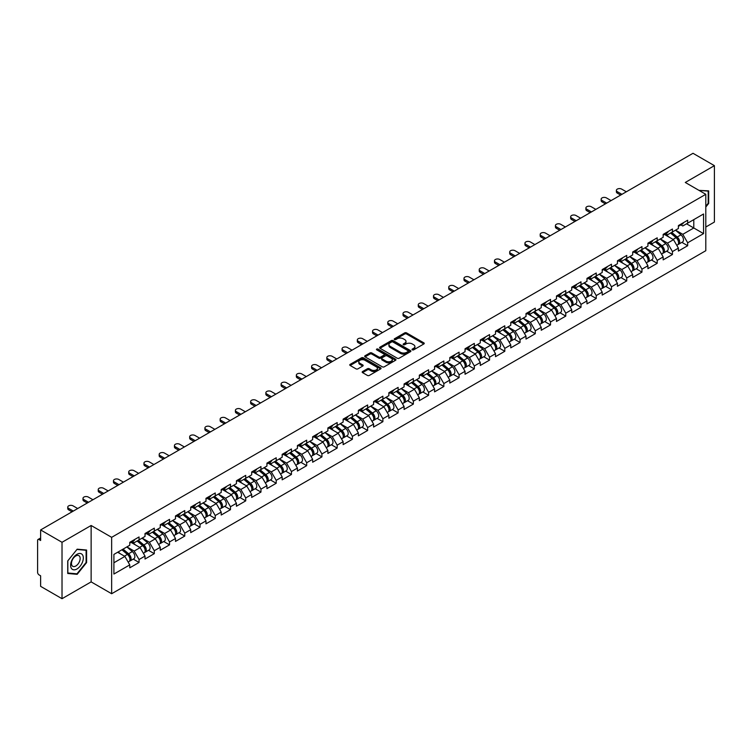 <?xml version="1.0" encoding="UTF-8"?>
<svg xmlns="http://www.w3.org/2000/svg" width="752" height="752" viewBox="0 0 752 752"><rect width="100%" height="100%" fill="white"/><g stroke="black" fill="none" stroke-linecap="round" stroke-linejoin="round"><path stroke-width="1.13" d="M412.322 349.849A0.949 0.545 0 0 0 413.666 349.849L423.846 343.965A1.354 0.78 0 0 0 424.25 343.41A1.354 0.78 0 0 0 423.846 342.856L406.588 332.892A1.354 0.78 0 0 0 404.67 332.892L394.48 338.776A0.949 0.545 0 0 0 395.825 339.547L397.141 338.785A4.343 2.51 0 0 1 403.279 338.785L404.717 339.622A4.343 2.51 0 0 1 405.995 341.389A4.343 2.51 0 0 1 404.717 343.156L403.401 343.918A0.949 0.545 0 0 0 404.745 344.698L406.061 343.937A4.343 2.51 0 0 1 412.199 343.937L413.638 344.764A4.343 2.51 0 0 1 414.907 346.54A4.343 2.51 0 0 1 413.638 348.308L412.322 349.069A0.949 0.545 0 0 0 412.322 349.849L412.322 349.069M362.577 371.535A1.354 0.78 0 0 0 362.182 372.09A1.354 0.78 0 0 0 362.577 372.644L367.418 375.436A1.354 0.78 0 0 0 369.335 375.436L380.653 368.903A1.354 0.78 0 0 0 381.048 368.348A1.354 0.78 0 0 0 380.653 367.794L363.395 357.83A1.354 0.78 0 0 0 361.477 357.83L350.159 364.363A1.354 0.78 0 0 0 349.765 364.917A1.354 0.78 0 0 0 350.159 365.472L356.006 368.847A1.354 0.78 0 0 0 357.924 368.847L362.765 366.055A1.354 0.78 0 0 0 363.169 365.5A1.354 0.78 0 0 0 362.765 364.946L359.87 363.272A3.628 2.096 0 0 1 358.807 361.787A3.628 2.096 0 0 1 361.045 359.851A3.628 2.096 0 0 1 365.002 360.311L376.357 366.873A3.628 2.096 0 0 1 377.419 368.348A3.628 2.096 0 0 1 375.182 370.285A3.628 2.096 0 0 1 371.234 369.834L369.335 368.734A1.354 0.78 0 0 0 367.418 368.734L362.577 371.535L362.577 372.644M91.133 525.488L62.021 542.295L40.627 529.944L693.006 153.295L714.4 165.656L685.288 182.463L705.799 194.307L111.653 537.332L91.133 525.488L91.133 581.888L111.653 593.732L111.653 537.332M397.244 358.215A1.354 0.78 0 0 0 399.162 358.215L410.47 351.682A1.354 0.78 0 0 0 410.874 351.137A1.354 0.78 0 0 0 410.47 350.582L393.211 340.618A1.354 0.78 0 0 0 391.294 340.618L379.976 347.151A1.354 0.78 0 0 0 379.581 347.697A1.354 0.78 0 0 0 379.976 348.251L397.244 358.215M377.053 350.047A0.949 0.545 0 0 1 378.012 350.188L395.543 360.302L384.244 366.826A1.354 0.78 0 0 1 382.326 366.826L365.068 356.862L365.068 355.752A1.354 0.78 0 0 0 364.673 356.307A1.354 0.78 0 0 0 365.068 356.862M365.068 355.752L369.909 352.961A1.354 0.78 0 0 1 371.826 352.961L378.829 357.003A1.354 0.78 0 0 0 380.747 357.003L383.962 355.151A1.354 0.78 0 0 0 384.357 354.596A1.354 0.78 0 0 0 383.962 354.042L376.677 349.83A0.949 0.545 0 0 1 378.012 349.06L395.561 359.183A1.354 0.78 0 0 1 395.956 359.738A1.354 0.78 0 0 1 395.561 360.293L395.561 359.183M111.653 593.732L705.799 250.707L705.799 194.307M133.254 559.112L139.054 562.458L139.054 559.526L134.166 551.066L126.938 546.892M139.054 562.458L129.767 567.816L129.767 564.884L113.9 574.049L113.9 554.421L129.767 545.256L129.767 542.324L139.054 536.966L139.054 539.898L145.014 536.458L145.014 533.525L154.292 528.167L154.292 531.1L160.251 527.66L160.251 524.727L169.529 519.369L169.529 522.302L175.489 518.861L175.489 515.928L184.766 510.57L184.766 513.503L190.726 510.063L190.726 507.13L200.013 501.772L200.013 504.705L205.973 501.264L205.973 498.332L215.251 492.974L215.251 495.906L221.21 492.466L221.21 489.533L230.488 484.175L230.488 487.108L236.448 483.668L236.448 480.735L245.725 475.377L245.725 478.31L251.685 474.869L251.685 471.936L260.972 466.578L260.972 469.511L266.932 466.071L266.932 463.138L276.21 457.78L276.21 460.713L282.169 457.272L282.169 454.34L291.447 448.982L291.447 451.914L297.407 448.474L297.407 445.541L306.684 440.183L306.684 443.116L312.644 439.676L312.644 436.743L321.931 431.385L321.931 434.318L327.891 430.877L327.891 427.944L337.169 422.586L337.169 425.519L343.128 422.079L343.128 419.146L352.406 413.788L352.406 416.721L358.366 413.28L358.366 410.348L367.643 404.99L367.643 407.922L373.603 404.482L373.603 401.549L382.89 396.191L382.89 399.124L388.85 395.684L388.85 392.751L398.128 387.393L398.128 390.326L404.087 386.885L404.087 383.952L413.365 378.594L413.365 381.527L419.325 378.087L419.325 375.154L428.602 369.796L428.602 372.729L434.562 369.288L434.562 366.356L443.849 360.998L443.849 363.93L449.809 360.49L449.809 357.557L459.087 352.199L459.087 355.132L465.046 351.692L465.046 348.759L474.324 343.401L474.324 346.334L480.284 342.893L480.284 339.96L489.561 334.602L489.561 337.535L495.521 334.095L495.521 331.162L504.808 325.804L504.808 328.737L510.768 325.296L510.768 322.364L520.046 317.006L520.046 319.938L526.005 316.498L526.005 313.565L535.283 308.207L535.283 311.14L541.243 307.7L541.243 304.767L550.52 299.409L550.52 302.342L556.48 298.901L556.48 295.968L565.767 290.61L565.767 293.543L571.727 290.103L571.727 287.17L581.005 281.812L581.005 284.745L586.964 281.304L586.964 278.372L596.242 273.014L596.242 275.946L602.202 272.506L602.202 269.573L611.479 264.215L611.479 267.148L617.439 263.708L617.439 260.775L626.726 255.417L626.726 258.35L632.686 254.909L632.686 251.976L641.964 246.618L641.964 249.551L647.923 246.111L647.923 243.178L657.201 237.82L657.201 240.753L663.161 237.312L663.161 234.38L672.438 229.022L672.438 231.954L678.398 228.514L678.398 225.581L687.685 220.223L687.685 223.156L703.552 213.991L703.552 233.618L687.685 242.783L682.797 234.323L675.569 230.15M681.885 242.37L687.685 245.716L687.685 242.783M687.685 245.716L678.398 251.074L678.398 248.141L672.438 251.582L667.56 243.122L660.331 238.948M666.648 251.168L672.438 254.514L672.438 251.582M672.438 254.514L663.161 259.872L663.161 256.94L657.201 260.38L652.313 251.92L645.084 247.746M651.411 259.966L657.201 263.313L657.201 260.38M657.201 263.313L647.923 268.671L647.923 265.738L641.964 269.178L637.076 260.718L629.847 256.545M636.164 268.765L641.964 272.111L641.964 269.178M641.964 272.111L632.686 277.469L632.686 274.536L626.726 277.977L621.838 269.517L614.61 265.343M620.926 277.563L626.726 280.91L626.726 277.977M626.726 280.91L617.439 286.268L617.439 283.335L611.479 286.775L606.601 278.315L599.372 274.142M605.689 286.362L611.479 289.708L611.479 286.775M611.479 289.708L602.202 295.066L602.202 292.133L596.242 295.574L591.363 287.114L584.125 282.94M590.452 295.16L596.242 298.506L596.242 295.574M596.242 298.506L586.964 303.864L586.964 300.932L581.005 304.372L576.117 295.912L568.888 291.738M575.205 303.958L581.005 307.305L581.005 304.372M581.005 307.305L571.727 312.663L571.727 309.73L565.767 313.17L560.879 304.71L553.651 300.537M559.967 312.757L565.767 316.103L565.767 313.17M565.767 316.103L556.48 321.461L556.48 318.528L550.52 321.969L545.642 313.509L538.413 309.335M544.73 321.555L550.52 324.902L550.52 321.969M550.52 324.902L541.243 330.26L541.243 327.327L535.283 330.767L530.404 322.307L523.166 318.134M529.493 330.354L535.283 333.7L535.283 330.767M535.283 333.7L526.005 339.058L526.005 336.125L520.046 339.566L515.158 331.106L507.929 326.932M514.246 339.152L520.046 342.498L520.046 339.566M520.046 342.498L510.768 347.856L510.768 344.924L504.808 348.364L499.92 339.904L492.692 335.73M499.008 347.95L504.808 351.297L504.808 348.364M504.808 351.297L495.521 356.655L495.521 353.722L489.561 357.162L484.683 348.702L477.454 344.529M483.771 356.749L489.561 360.095L489.561 357.162M489.561 360.095L480.284 365.453L480.284 362.52L474.324 365.961L469.445 357.501L462.207 353.327M468.534 365.547L474.324 368.894L474.324 365.961M474.324 368.894L465.046 374.252L465.046 371.319L459.087 374.759L454.199 366.299L446.97 362.126M453.287 374.346L459.087 377.692L459.087 374.759M459.087 377.692L449.809 383.05L449.809 380.117L443.849 383.558L438.961 375.098L431.733 370.924M438.049 383.144L443.849 386.49L443.849 383.558M443.849 386.49L434.562 391.848L434.562 388.916L428.602 392.356L423.724 383.896L416.495 379.722M422.812 391.942L428.602 395.289L428.602 392.356M428.602 395.289L419.325 400.647L419.325 397.714L413.365 401.154L408.486 392.694L401.248 388.521M407.575 400.741L413.365 404.087L413.365 401.154M413.365 404.087L404.087 409.445L404.087 406.512L398.128 409.953L393.24 401.493L386.011 397.319M392.328 409.539L398.128 412.886L398.128 409.953M398.128 412.886L388.85 418.244L388.85 415.311L382.89 418.751L378.002 410.291L370.774 406.118M377.09 418.338L382.89 421.684L382.89 418.751M382.89 421.684L373.603 427.042L373.603 424.109L367.643 427.55L362.765 419.09L355.536 414.916M361.853 427.136L367.643 430.482L367.643 427.55M367.643 430.482L358.366 435.84L358.366 432.908L352.406 436.348L347.527 427.888L340.289 423.714M346.616 435.934L352.406 439.281L352.406 436.348M352.406 439.281L343.128 444.639L343.128 441.706L337.169 445.146L332.281 436.686L325.052 432.513M331.369 444.733L337.169 448.079L337.169 445.146M337.169 448.079L327.891 453.437L327.891 450.504L321.931 453.945L317.043 445.485L309.815 441.311M316.131 453.531L321.931 456.878L321.931 453.945M321.931 456.878L312.644 462.236L312.644 459.303L306.684 462.743L301.806 454.283L294.577 450.11M300.894 462.33L306.684 465.676L306.684 462.743M306.684 465.676L297.407 471.034L297.407 468.101L291.447 471.542L286.568 463.082L279.33 458.908M285.657 471.128L291.447 474.474L291.447 471.542M291.447 474.474L282.169 479.832L282.169 476.9L276.21 480.34L271.322 471.88L264.093 467.706M270.41 479.926L276.21 483.273L276.21 480.34M276.21 483.273L266.932 488.631L266.932 485.698L260.972 489.138L256.084 480.678L248.856 476.505M255.172 488.725L260.972 492.071L260.972 489.138M260.972 492.071L251.685 497.429L251.685 494.496L245.725 497.937L240.847 489.477L233.618 485.303M239.935 497.523L245.725 500.87L245.725 497.937M245.725 500.87L236.448 506.228L236.448 503.295L230.488 506.735L225.609 498.275L218.381 494.102M224.698 506.322L230.488 509.668L230.488 506.735M230.488 509.668L221.21 515.026L221.21 512.093L215.251 515.534L210.363 507.074L203.134 502.9M209.451 515.12L215.251 518.466L215.251 515.534M215.251 518.466L205.973 523.824L205.973 520.892L200.013 524.332L195.125 515.872L187.897 511.698M194.213 523.918L200.013 527.265L200.013 524.332M200.013 527.265L190.726 532.623L190.726 529.69L184.766 533.13L179.888 524.67L172.659 520.497M178.976 532.717L184.766 536.063L184.766 533.13M184.766 536.063L175.489 541.421L175.489 538.488L169.529 541.929L164.65 533.469L157.422 529.295M163.739 541.515L169.529 544.862L169.529 541.929M169.529 544.862L160.251 550.22L160.251 547.287L154.292 550.727L149.404 542.267L142.175 538.094M148.492 550.314L154.292 553.66L154.292 550.727M154.292 553.66L145.014 559.018L145.014 556.085L139.054 559.526M132.277 541.628L134.166 542.718L139.054 539.898M134.166 551.066L140.126 547.625L131.008 542.361M145.014 556.085L140.126 547.625M147.514 532.83L149.404 533.92L154.292 531.1M149.404 542.267L155.363 538.827L146.245 533.563M160.251 547.287L155.363 538.827M162.761 524.031L164.65 525.122L169.529 522.302M164.65 533.469L170.61 530.028L161.492 524.764M175.489 538.488L170.61 530.028M177.998 515.233L179.888 516.323L184.766 513.503M179.888 524.67L185.847 521.23L176.729 515.966M190.726 529.69L185.847 521.23M193.236 506.434L195.125 507.525L200.013 504.705M195.125 515.872L201.085 512.432L191.967 507.168M205.973 520.892L201.085 512.432M208.473 497.636L210.363 498.726L215.251 495.906M210.363 507.074L216.322 503.633L207.204 498.369M221.21 512.093L216.322 503.633M223.72 488.838L225.609 489.928L230.488 487.108M225.609 498.275L231.569 494.835L222.451 489.571M236.448 503.295L231.569 494.835M238.957 480.039L240.847 481.13L245.725 478.31M240.847 489.477L246.806 486.036L237.688 480.772M251.685 494.496L246.806 486.036M254.195 471.241L256.084 472.331L260.972 469.511M256.084 480.678L262.044 477.238L252.926 471.974M266.932 485.698L262.044 477.238M269.432 462.442L271.322 463.533L276.21 460.713M271.322 471.88L277.281 468.44L268.163 463.176M282.169 476.9L277.281 468.44M284.679 453.644L286.568 454.734L291.447 451.914M286.568 463.082L292.528 459.641L283.41 454.377M297.407 468.101L292.528 459.641M299.916 444.846L301.806 445.936L306.684 443.116M301.806 454.283L307.765 450.843L298.647 445.579M312.644 459.303L307.765 450.843M315.154 436.047L317.043 437.138L321.931 434.318M317.043 445.485L323.003 442.044L313.885 436.78M327.891 450.504L323.003 442.044M330.391 427.249L332.281 428.339L337.169 425.519M332.281 436.686L338.24 433.246L329.122 427.982M343.128 441.706L338.24 433.246M345.638 418.45L347.527 419.541L352.406 416.721M347.527 427.888L353.487 424.448L344.369 419.184M358.366 432.908L353.487 424.448M360.875 409.652L362.765 410.742L367.643 407.922M362.765 419.09L368.724 415.649L359.606 410.385M373.603 424.109L368.724 415.649M376.113 400.854L378.002 401.944L382.89 399.124M378.002 410.291L383.962 406.851L374.844 401.587M388.85 415.311L383.962 406.851M391.35 392.055L393.24 393.146L398.128 390.326M393.24 401.493L399.199 398.052L390.081 392.788M404.087 406.512L399.199 398.052M406.597 383.257L408.486 384.347L413.365 381.527M408.486 392.694L414.437 389.254L405.328 383.99M419.325 397.714L414.437 389.254M421.834 374.458L423.724 375.549L428.602 372.729M423.724 383.896L429.683 380.456L420.565 375.192M434.562 388.916L429.683 380.456M437.072 365.66L438.961 366.75L443.849 363.93M438.961 375.098L444.921 371.657L435.803 366.393M449.809 380.117L444.921 371.657M452.309 356.862L454.199 357.952L459.087 355.132M454.199 366.299L460.158 362.859L451.04 357.595M465.046 371.319L460.158 362.859M467.556 348.063L469.445 349.154L474.324 346.334M469.445 357.501L475.396 354.06L466.287 348.796M480.284 362.52L475.396 354.06M482.793 339.265L484.683 340.355L489.561 337.535M484.683 348.702L490.642 345.262L481.524 339.998M495.521 353.722L490.642 345.262M498.031 330.466L499.92 331.557L504.808 328.737M499.92 339.904L505.88 336.464L496.762 331.2M510.768 344.924L505.88 336.464M513.268 321.668L515.158 322.758L520.046 319.938M515.158 331.106L521.117 327.665L511.999 322.401M526.005 336.125L521.117 327.665M528.515 312.87L530.404 313.96L535.283 311.14M530.404 322.307L536.355 318.867L527.246 313.603M541.243 327.327L536.355 318.867M543.752 304.071L545.642 305.162L550.52 302.342M545.642 313.509L551.601 310.068L542.483 304.804M556.48 318.528L551.601 310.068M558.99 295.273L560.879 296.363L565.767 293.543M560.879 304.71L566.839 301.27L557.721 296.006M571.727 309.73L566.839 301.27M574.227 286.474L576.117 287.565L581.005 284.745M576.117 295.912L582.076 292.472L572.958 287.208M586.964 300.932L582.076 292.472M589.474 277.676L591.363 278.766L596.242 275.946M591.363 287.114L597.314 283.673L588.196 278.409M602.202 292.133L597.314 283.673M604.711 268.878L606.601 269.968L611.479 267.148M606.601 278.315L612.56 274.875L603.442 269.611M617.439 283.335L612.56 274.875M619.949 260.079L621.838 261.17L626.726 258.35M621.838 269.517L627.798 266.076L618.68 260.812M632.686 274.536L627.798 266.076M635.186 251.281L637.076 252.371L641.964 249.551M637.076 260.718L643.035 257.278L633.917 252.014M647.923 265.738L643.035 257.278M650.433 242.482L652.313 243.573L657.201 240.753M652.313 251.92L658.273 248.48L649.155 243.216M663.161 256.94L658.273 248.48M665.67 233.684L667.56 234.774L672.438 231.954M667.56 243.122L673.519 239.681L664.401 234.417M678.398 248.141L673.519 239.681M680.908 224.886L682.797 225.976L687.685 223.156M682.797 234.323L693.786 227.978L693.786 219.631L703.552 213.991M686.557 223.805L703.552 233.618M705.799 227.019L714.4 222.056L714.4 165.656M62.021 542.295L62.021 598.705L40.627 586.344L40.627 575.797L39.066 574.895A2.068 1.194 -120 0 1 37.6 572.357L37.6 540.434A2.068 1.194 -120 0 1 38.032 539.485A2.068 1.194 -120 0 1 39.066 539.588L40.627 540.491L40.627 529.944M62.021 598.705L91.133 581.888M113.9 562.769L124.888 556.424L117.66 552.25M129.767 564.884L124.888 556.424M705.799 207.026L708.685 203.435L708.685 190.867L698.984 190.369M86.593 550.032L77.165 549.186L67.736 560.917L67.736 573.485L77.165 574.331L86.593 562.599L86.593 550.032M412.698 349.981L413.638 349.436A4.343 2.51 0 0 0 414.907 347.668L414.907 346.54M405.995 341.389L405.995 342.517A4.343 2.51 0 0 1 404.717 344.284L403.777 344.83M423.837 343.974L406.588 334.02A1.354 0.78 0 0 0 404.67 334.02L394.866 339.678M410.47 350.582L410.47 351.682L393.211 341.746A1.354 0.78 0 0 0 391.294 341.746L379.995 348.261L379.976 347.151M408.073 351.522A0.949 0.545 0 0 0 408.073 350.742L392.929 342A0.949 0.545 0 0 0 391.585 342L390.194 342.799A4.343 2.51 0 0 0 388.925 344.576A4.343 2.51 0 0 0 390.194 346.343L400.553 352.321A4.343 2.51 0 0 0 406.682 352.321L408.073 351.522L408.073 352.65A0.949 0.545 0 0 0 408.355 352.265L408.355 351.137M388.925 344.576L388.925 345.704A4.343 2.51 0 0 0 390.194 347.471L390.194 346.343M408.073 352.65L406.682 353.449A4.343 2.51 0 0 1 400.553 353.449L390.194 347.471M365.087 356.871L369.909 354.089L369.909 352.961M384.357 354.596L384.357 355.724A1.354 0.78 0 0 1 383.962 356.279L380.747 358.131A1.354 0.78 0 0 1 378.829 358.131L371.826 354.089A1.354 0.78 0 0 0 369.909 354.089M386.096 361.195A3.628 2.096 0 0 0 390.044 361.646A3.628 2.096 0 0 0 392.29 359.71A3.628 2.096 0 0 0 391.228 358.234L387.224 355.922A1.354 0.78 0 0 0 385.306 355.922L382.091 357.773A1.354 0.78 0 0 0 381.696 358.328A1.354 0.78 0 0 0 382.091 358.883L386.096 361.195L386.096 362.323A3.628 2.096 0 0 0 390.044 362.774A3.628 2.096 0 0 0 392.29 360.838L392.29 359.71M381.696 358.328L381.696 359.456A1.354 0.78 0 0 0 382.091 360.011L382.091 358.883M386.096 362.323L382.091 360.011M377.419 368.348L377.419 369.476A3.628 2.096 0 0 1 375.182 371.413A3.628 2.096 0 0 1 371.234 370.962L369.335 369.862A1.354 0.78 0 0 0 367.418 369.862L362.596 372.654M358.807 361.787L358.807 362.915A3.628 2.096 0 0 0 359.87 364.4L359.87 363.272M362.746 366.064L359.87 364.4M380.653 367.794L380.653 368.903L363.395 358.958A1.354 0.78 0 0 0 361.477 358.958L350.178 365.481M708.196 203.153L708.685 203.435M86.104 562.317L86.593 562.599M76.168 573.748L77.165 574.331M677.242 238.553L676.556 238.158M678.116 244.372A4.559 2.632 -120 0 0 678.774 244.165A4.559 2.632 -120 0 0 679.592 240.978A4.559 2.632 -120 0 0 677.223 237.002L671.724 232.368M678.774 244.165L682.534 241.994A4.559 2.632 -120 0 0 683.352 238.807A4.559 2.632 -120 0 0 680.983 234.831L675.484 230.197M670.662 232.979L676.932 238.271A2.764 1.598 60 0 1 678.426 241.674M676.772 245.321L677.599 244.842A4.559 2.632 -120 0 0 678.426 241.655A4.559 2.632 -120 0 0 676.048 237.679L670.549 233.045M668.96 237.049L665.257 233.919M626.331 191.798L621.688 189.119A3.111 1.795 0 0 0 618.304 188.724A3.111 1.795 0 0 0 616.386 190.388A3.111 1.795 0 0 0 617.298 191.657L617.298 193.123A3.111 1.795 180 0 1 616.386 191.854L616.386 190.388M620.663 195.069L617.298 193.123M679.62 224.876A4.559 2.632 60 0 1 678.774 226.117A4.559 2.632 60 0 1 678.398 226.267M683.389 222.705A4.559 2.632 60 0 1 682.534 223.946L678.774 226.117M621.932 194.336L617.298 191.657M699.003 190.378L708.196 191.121L708.196 203.294L705.799 206.274M707.594 190.773L708.196 191.121M71.468 568.484A8.977 5.189 120 0 0 80.144 566.162A8.977 5.189 120 0 0 82.466 554.807A8.977 5.189 120 0 0 73.79 557.129A8.977 5.189 120 0 0 71.468 568.484M72.051 565.664A6.148 3.553 120 0 0 72.737 566.303A6.148 3.553 120 0 0 78.462 563.427A6.148 3.553 120 0 0 79.58 556.292A6.148 3.553 120 0 0 78.885 555.653A6.148 3.553 120 0 0 73.17 558.52A6.148 3.553 120 0 0 72.051 565.664M76.967 549.468L86.104 550.285L86.104 562.458L76.967 573.823L67.84 573.005L67.84 560.832L76.948 549.458M85.502 549.928L86.104 550.285M661.995 247.352L661.318 246.957M662.869 253.17A4.559 2.632 -120 0 0 663.537 252.963A4.559 2.632 -120 0 0 664.354 249.777A4.559 2.632 -120 0 0 661.986 245.801L656.487 241.166M663.537 252.963L667.297 250.792A4.559 2.632 -120 0 0 668.114 247.605A4.559 2.632 -120 0 0 665.746 243.629L660.247 238.995M655.424 241.777L661.694 247.07A2.764 1.598 60 0 1 663.189 250.472M661.534 254.12L662.362 253.64A4.559 2.632 -120 0 0 663.179 250.454A4.559 2.632 -120 0 0 660.811 246.477L655.312 241.843M653.723 245.848L650.019 242.717M646.758 256.15L646.071 255.755M647.632 261.969A4.559 2.632 -120 0 0 648.299 261.762A4.559 2.632 -120 0 0 649.117 258.575A4.559 2.632 -120 0 0 646.739 254.599L641.24 249.965M648.299 261.762L652.059 259.59A4.559 2.632 -120 0 0 652.877 256.404A4.559 2.632 -120 0 0 650.499 252.428L645 247.793M640.187 250.576L646.457 255.868A2.764 1.598 60 0 1 647.951 259.271M646.297 262.918L647.124 262.439A4.559 2.632 -120 0 0 647.942 259.252A4.559 2.632 -120 0 0 645.573 255.276L640.074 250.642M638.486 254.646L634.773 251.516M631.52 264.948L630.834 264.554M632.394 270.767A4.559 2.632 -120 0 0 633.052 270.56A4.559 2.632 -120 0 0 633.88 267.374A4.559 2.632 -120 0 0 631.501 263.397L626.002 258.763M633.052 270.56L636.822 268.389A4.559 2.632 -120 0 0 637.64 265.202A4.559 2.632 -120 0 0 635.261 261.226L629.762 256.592M624.94 259.374L631.219 264.666A2.764 1.598 60 0 1 632.705 268.069M631.05 271.716L631.887 271.237A4.559 2.632 -120 0 0 632.705 268.05A4.559 2.632 -120 0 0 630.326 264.074L624.827 259.44M623.248 263.444L619.535 260.314M616.283 273.747L615.597 273.352M617.157 279.565A4.559 2.632 -120 0 0 617.815 279.359A4.559 2.632 -120 0 0 618.633 276.172A4.559 2.632 -120 0 0 616.264 272.196L610.765 267.562M617.815 279.359L621.575 277.187A4.559 2.632 -120 0 0 622.393 274.001A4.559 2.632 -120 0 0 620.024 270.024L614.525 265.39M609.703 268.173L615.973 273.465A2.764 1.598 60 0 1 617.467 276.868M615.813 280.515L616.64 280.035A4.559 2.632 -120 0 0 617.467 276.849A4.559 2.632 -120 0 0 615.089 272.873L609.59 268.238M608.001 272.243L604.298 269.113M601.036 282.545L600.359 282.15M601.91 288.364A4.559 2.632 -120 0 0 602.578 288.157A4.559 2.632 -120 0 0 603.395 284.97A4.559 2.632 -120 0 0 601.027 280.994L595.528 276.36M602.578 288.157L606.338 285.986A4.559 2.632 -120 0 0 607.155 282.799A4.559 2.632 -120 0 0 604.787 278.823L599.288 274.189M594.465 276.971L600.735 282.263A2.764 1.598 60 0 1 602.23 285.666M600.575 289.313L601.403 288.834A4.559 2.632 -120 0 0 602.22 285.647A4.559 2.632 -120 0 0 599.852 281.671L594.353 277.037M592.764 281.041L589.06 277.911M611.094 200.596L606.45 197.917A3.111 1.795 0 0 0 603.066 197.522A3.111 1.795 0 0 0 601.149 199.186A3.111 1.795 0 0 0 602.051 200.455L602.051 201.921A3.111 1.795 180 0 1 601.149 200.652L601.149 199.186M605.426 203.867L602.051 201.921M664.383 233.675A4.559 2.632 60 0 1 663.537 234.915A4.559 2.632 60 0 1 663.161 235.066M668.143 231.503A4.559 2.632 60 0 1 667.297 232.744L663.537 234.915M606.695 203.134L602.051 200.455M595.857 209.394L591.213 206.715A3.111 1.795 0 0 0 587.829 206.321A3.111 1.795 0 0 0 585.902 207.984A3.111 1.795 0 0 0 586.814 209.253L586.814 210.72A3.111 1.795 180 0 1 585.902 209.451L585.902 207.984M590.188 212.666L586.814 210.72M649.145 242.473A4.559 2.632 60 0 1 648.299 243.714A4.559 2.632 60 0 1 647.923 243.864M652.905 240.302A4.559 2.632 60 0 1 652.059 241.542L648.299 243.714M591.457 211.932L586.814 209.253M580.61 218.193L575.976 215.514A3.111 1.795 0 0 0 572.582 215.119A3.111 1.795 0 0 0 570.665 216.783A3.111 1.795 0 0 0 571.576 218.052L571.576 219.518A3.111 1.795 180 0 1 570.665 218.249L570.665 216.783M574.951 221.464L571.576 219.518M633.908 251.271A4.559 2.632 60 0 1 633.052 252.512A4.559 2.632 60 0 1 632.686 252.663M637.668 249.1A4.559 2.632 60 0 1 636.822 250.341L633.052 252.512M576.22 220.731L571.576 218.052M565.372 226.991L560.729 224.312A3.111 1.795 0 0 0 557.345 223.917A3.111 1.795 0 0 0 555.427 225.581A3.111 1.795 0 0 0 556.339 226.85L556.339 228.317A3.111 1.795 180 0 1 555.427 227.048L555.427 225.581M559.704 230.262L556.339 228.317M618.661 260.07A4.559 2.632 60 0 1 617.815 261.311A4.559 2.632 60 0 1 617.439 261.461M622.43 257.898A4.559 2.632 60 0 1 621.575 259.139L617.815 261.311M560.973 229.529L556.339 226.85M550.135 235.79L545.491 233.111A3.111 1.795 0 0 0 542.107 232.716A3.111 1.795 0 0 0 540.19 234.38A3.111 1.795 0 0 0 541.102 235.649L541.102 237.115A3.111 1.795 180 0 1 540.19 235.846L540.19 234.38M544.467 239.061L541.102 237.115M603.424 268.868A4.559 2.632 60 0 1 602.578 270.109A4.559 2.632 60 0 1 602.202 270.259M607.184 266.697A4.559 2.632 60 0 1 606.338 267.938L602.578 270.109M545.736 238.328L541.102 235.649M585.799 291.344L585.112 290.949M586.673 297.162A4.559 2.632 -120 0 0 587.34 296.955A4.559 2.632 -120 0 0 588.158 293.769A4.559 2.632 -120 0 0 585.78 289.793L580.281 285.158M587.34 296.955L591.1 294.784A4.559 2.632 -120 0 0 591.918 291.597A4.559 2.632 -120 0 0 589.54 287.621L584.041 282.987M579.228 285.769L585.498 291.062A2.764 1.598 60 0 1 586.992 294.464M585.338 298.112L586.165 297.632A4.559 2.632 -120 0 0 586.983 294.446A4.559 2.632 -120 0 0 584.614 290.469L579.115 285.835M577.527 289.84L573.814 286.709M534.898 244.588L530.254 241.909A3.111 1.795 0 0 0 526.87 241.514A3.111 1.795 0 0 0 524.943 243.178A3.111 1.795 0 0 0 525.855 244.447L525.855 245.913A3.111 1.795 180 0 1 524.943 244.644L524.943 243.178M529.229 247.859L525.855 245.913M588.186 277.667A4.559 2.632 60 0 1 587.34 278.907A4.559 2.632 60 0 1 586.964 279.058M591.946 275.495A4.559 2.632 60 0 1 591.1 276.736L587.34 278.907M530.498 247.126L525.855 244.447M570.561 300.142L569.875 299.747M571.435 305.961A4.559 2.632 -120 0 0 572.093 305.754A4.559 2.632 -120 0 0 572.921 302.567A4.559 2.632 -120 0 0 570.542 298.591L565.043 293.957M572.093 305.754L575.863 303.582A4.559 2.632 -120 0 0 576.681 300.396A4.559 2.632 -120 0 0 574.302 296.42L568.803 291.785M563.981 294.568L570.26 299.86A2.764 1.598 60 0 1 571.746 303.263M570.091 306.91L570.928 306.431A4.559 2.632 -120 0 0 571.746 303.244A4.559 2.632 -120 0 0 569.367 299.268L563.868 294.634M562.289 298.638L558.576 295.508M519.651 253.386L515.017 250.707A3.111 1.795 0 0 0 511.623 250.313A3.111 1.795 0 0 0 509.706 251.976A3.111 1.795 0 0 0 510.617 253.245L510.617 254.712A3.111 1.795 180 0 1 509.706 253.443L509.706 251.976M513.992 256.658L510.617 254.712M572.949 286.465A4.559 2.632 60 0 1 572.093 287.706A4.559 2.632 60 0 1 571.727 287.856M576.709 284.294A4.559 2.632 60 0 1 575.863 285.534L572.093 287.706M515.261 255.924L510.617 253.245M555.324 308.94L554.638 308.546M556.198 314.759A4.559 2.632 -120 0 0 556.856 314.552A4.559 2.632 -120 0 0 557.674 311.366A4.559 2.632 -120 0 0 555.305 307.389L549.806 302.755M556.856 314.552L560.616 312.381A4.559 2.632 -120 0 0 561.434 309.194A4.559 2.632 -120 0 0 559.065 305.218L553.566 300.584M548.744 303.366L555.014 308.658A2.764 1.598 60 0 1 556.508 312.061M554.854 315.708L555.681 315.229A4.559 2.632 -120 0 0 556.508 312.042A4.559 2.632 -120 0 0 554.13 308.066L548.631 303.432M547.052 307.436L543.339 304.306M504.413 262.185L499.77 259.506A3.111 1.795 0 0 0 496.386 259.111A3.111 1.795 0 0 0 494.468 260.775A3.111 1.795 0 0 0 495.38 262.044L495.38 263.51A3.111 1.795 180 0 1 494.468 262.241L494.468 260.775M498.745 265.456L495.38 263.51M557.702 295.263A4.559 2.632 60 0 1 556.856 296.504A4.559 2.632 60 0 1 556.48 296.655M561.471 293.092A4.559 2.632 60 0 1 560.616 294.333L556.856 296.504M500.014 264.723L495.38 262.044M540.077 317.739L539.4 317.353M540.951 323.557A4.559 2.632 -120 0 0 541.619 323.351A4.559 2.632 -120 0 0 542.436 320.164A4.559 2.632 -120 0 0 540.068 316.197L534.569 311.554M541.619 323.351L545.379 321.179A4.559 2.632 -120 0 0 546.196 317.993A4.559 2.632 -120 0 0 543.828 314.026L538.329 309.382M533.506 312.165L539.776 317.457A2.764 1.598 60 0 1 541.271 320.86M539.616 324.507L540.444 324.027A4.559 2.632 -120 0 0 541.261 320.841A4.559 2.632 -120 0 0 538.893 316.874L533.394 312.23M531.805 316.235L528.101 313.105M489.176 270.983L484.532 268.304A3.111 1.795 0 0 0 481.148 267.909A3.111 1.795 0 0 0 479.231 269.573A3.111 1.795 0 0 0 480.143 270.842L480.143 272.309A3.111 1.795 180 0 1 479.231 271.04L479.231 269.573M483.508 274.254L480.143 272.309M542.465 304.062A4.559 2.632 60 0 1 541.619 305.303A4.559 2.632 60 0 1 541.243 305.453M546.225 301.89A4.559 2.632 60 0 1 545.379 303.131L541.619 305.303M484.777 273.521L480.143 270.842M524.84 326.547L524.153 326.152M525.714 332.356A4.559 2.632 -120 0 0 526.381 332.149A4.559 2.632 -120 0 0 527.199 328.962A4.559 2.632 -120 0 0 524.821 324.996L519.322 320.352M526.381 332.149L530.141 329.978A4.559 2.632 -120 0 0 530.959 326.791A4.559 2.632 -120 0 0 528.581 322.824L523.082 318.181M518.269 320.963L524.539 326.255A2.764 1.598 60 0 1 526.033 329.658M524.379 333.305L525.206 332.826A4.559 2.632 -120 0 0 526.024 329.639A4.559 2.632 -120 0 0 523.655 325.672L518.156 321.029M516.568 325.033L512.855 321.903M473.939 279.782L469.295 277.103A3.111 1.795 0 0 0 465.911 276.708A3.111 1.795 0 0 0 463.984 278.372A3.111 1.795 0 0 0 464.896 279.641L464.896 281.107A3.111 1.795 180 0 1 463.984 279.838L463.984 278.372M468.27 283.053L464.896 281.107M527.227 312.86A4.559 2.632 60 0 1 526.381 314.101A4.559 2.632 60 0 1 526.005 314.251M530.987 310.689A4.559 2.632 60 0 1 530.141 311.93L526.381 314.101M469.539 282.32L464.896 279.641M509.602 335.345L508.916 334.95M510.476 341.154A4.559 2.632 -120 0 0 511.134 340.947A4.559 2.632 -120 0 0 511.962 337.761A4.559 2.632 -120 0 0 509.583 333.794L504.084 329.15M511.134 340.947L514.904 338.776A4.559 2.632 -120 0 0 515.722 335.589A4.559 2.632 -120 0 0 513.343 331.623L507.844 326.979M503.022 329.761L509.301 335.054A2.764 1.598 60 0 1 510.787 338.456M509.132 342.104L509.969 341.624A4.559 2.632 -120 0 0 510.787 338.438A4.559 2.632 -120 0 0 508.408 334.471L502.909 329.827M501.33 333.832L497.617 330.701M458.692 288.58L454.058 285.901A3.111 1.795 0 0 0 450.664 285.506A3.111 1.795 0 0 0 448.747 287.17A3.111 1.795 0 0 0 449.658 288.439L449.658 289.905A3.111 1.795 180 0 1 448.747 288.636L448.747 287.17M453.033 291.851L449.658 289.905M511.99 321.659A4.559 2.632 60 0 1 511.134 322.899A4.559 2.632 60 0 1 510.768 323.05M515.75 319.487A4.559 2.632 60 0 1 514.904 320.728L511.134 322.899M454.302 291.118L449.658 288.439M494.365 344.143L493.679 343.749M495.239 349.953A4.559 2.632 -120 0 0 495.897 349.746A4.559 2.632 -120 0 0 496.715 346.559A4.559 2.632 -120 0 0 494.346 342.592L488.847 337.949M495.897 349.746L499.657 347.574A4.559 2.632 -120 0 0 500.475 344.388A4.559 2.632 -120 0 0 498.106 340.421L492.607 335.777M487.785 338.56L494.055 343.852A2.764 1.598 60 0 1 495.549 347.255M493.895 350.902L494.722 350.423A4.559 2.632 -120 0 0 495.549 347.236A4.559 2.632 -120 0 0 493.171 343.269L487.672 338.626M486.093 342.63L482.38 339.5M443.454 297.378L438.811 294.699A3.111 1.795 0 0 0 435.427 294.305A3.111 1.795 0 0 0 433.509 295.968A3.111 1.795 0 0 0 434.421 297.237L434.421 298.704A3.111 1.795 180 0 1 433.509 297.435L433.509 295.968M437.786 300.65L434.421 298.704M496.743 330.457A4.559 2.632 60 0 1 495.897 331.698A4.559 2.632 60 0 1 495.521 331.848M500.512 328.286A4.559 2.632 60 0 1 499.657 329.526L495.897 331.698M439.055 299.916L434.421 297.237M479.118 352.942L478.441 352.547M479.992 358.751A4.559 2.632 -120 0 0 480.66 358.544A4.559 2.632 -120 0 0 481.477 355.358A4.559 2.632 -120 0 0 479.109 351.391L473.61 346.747M480.66 358.544L484.42 356.373A4.559 2.632 -120 0 0 485.237 353.186A4.559 2.632 -120 0 0 482.869 349.219L477.37 344.576M472.547 347.358L478.817 352.65A2.764 1.598 60 0 1 480.312 356.053M478.657 359.7L479.485 359.221A4.559 2.632 -120 0 0 480.302 356.034A4.559 2.632 -120 0 0 477.934 352.068L472.435 347.424M470.846 351.428L467.142 348.298M428.217 306.177L423.573 303.498A3.111 1.795 0 0 0 420.189 303.103A3.111 1.795 0 0 0 418.272 304.767A3.111 1.795 0 0 0 419.184 306.036L419.184 307.502A3.111 1.795 180 0 1 418.272 306.233L418.272 304.767M422.549 309.448L419.184 307.502M481.506 339.255A4.559 2.632 60 0 1 480.66 340.496A4.559 2.632 60 0 1 480.284 340.647M485.266 337.084A4.559 2.632 60 0 1 484.42 338.325L480.66 340.496M423.818 308.715L419.184 306.036M463.881 361.74L463.194 361.345M464.755 367.549A4.559 2.632 -120 0 0 465.422 367.343A4.559 2.632 -120 0 0 466.24 364.156A4.559 2.632 -120 0 0 463.862 360.189L458.363 355.546M465.422 367.343L469.182 365.171A4.559 2.632 -120 0 0 470 361.985A4.559 2.632 -120 0 0 467.622 358.018L462.123 353.374M457.31 356.157L463.58 361.449A2.764 1.598 60 0 1 465.074 364.852M463.42 368.499L464.247 368.019A4.559 2.632 -120 0 0 465.065 364.833A4.559 2.632 -120 0 0 462.696 360.866L457.197 356.222M455.609 360.227L451.896 357.097M412.98 314.975L408.336 312.296A3.111 1.795 0 0 0 404.952 311.901A3.111 1.795 0 0 0 403.025 313.565A3.111 1.795 0 0 0 403.937 314.834L403.937 316.301A3.111 1.795 180 0 1 403.025 315.032L403.025 313.565M407.311 318.246L403.937 316.301M466.268 348.054A4.559 2.632 60 0 1 465.422 349.295A4.559 2.632 60 0 1 465.046 349.445M470.028 345.882A4.559 2.632 60 0 1 469.182 347.123L465.422 349.295M408.58 317.513L403.937 314.834M448.643 370.539L447.957 370.144M449.517 376.348A4.559 2.632 -120 0 0 450.175 376.141A4.559 2.632 -120 0 0 451.003 372.954A4.559 2.632 -120 0 0 448.624 368.988L443.125 364.344M450.175 376.141L453.945 373.97A4.559 2.632 -120 0 0 454.763 370.783A4.559 2.632 -120 0 0 452.384 366.816L446.885 362.173M442.063 364.955L448.342 370.247A2.764 1.598 60 0 1 449.828 373.65M448.173 377.297L449.01 376.818A4.559 2.632 -120 0 0 449.828 373.631A4.559 2.632 -120 0 0 447.449 369.664L441.95 365.021M440.371 369.025L436.658 365.895M397.733 323.774L393.099 321.095A3.111 1.795 0 0 0 389.705 320.7A3.111 1.795 0 0 0 387.788 322.364A3.111 1.795 0 0 0 388.699 323.633L388.699 325.099A3.111 1.795 180 0 1 387.788 323.83L387.788 322.364M392.074 327.045L388.699 325.099M451.031 356.852A4.559 2.632 60 0 1 450.175 358.093A4.559 2.632 60 0 1 449.809 358.243M454.791 354.681A4.559 2.632 60 0 1 453.945 355.922L450.175 358.093M393.343 326.312L388.699 323.633M433.406 379.337L432.72 378.942M434.28 385.146A4.559 2.632 -120 0 0 434.938 384.939A4.559 2.632 -120 0 0 435.756 381.753A4.559 2.632 -120 0 0 433.387 377.786L427.888 373.142M434.938 384.939L438.698 382.768A4.559 2.632 -120 0 0 439.516 379.581A4.559 2.632 -120 0 0 437.147 375.615L431.648 370.971M426.826 373.753L433.096 379.046A2.764 1.598 60 0 1 434.59 382.448M432.936 386.096L433.772 385.616A4.559 2.632 -120 0 0 434.59 382.43A4.559 2.632 -120 0 0 432.212 378.463L426.713 373.819M425.134 377.824L421.421 374.693M382.495 332.572L377.852 329.893A3.111 1.795 0 0 0 374.468 329.508A3.111 1.795 0 0 0 372.55 331.162A3.111 1.795 0 0 0 373.462 332.431L373.462 333.897A3.111 1.795 180 0 1 372.55 332.628L372.55 331.162M376.827 335.843L373.462 333.897M435.784 365.651A4.559 2.632 60 0 1 434.938 366.891A4.559 2.632 60 0 1 434.562 367.042M439.553 363.479A4.559 2.632 60 0 1 438.698 364.72L434.938 366.891M378.096 335.11L373.462 332.431M418.159 388.135L417.482 387.741M419.033 393.945A4.559 2.632 -120 0 0 419.701 393.738A4.559 2.632 -120 0 0 420.518 390.551A4.559 2.632 -120 0 0 418.15 386.584L412.651 381.941M419.701 393.738L423.461 391.566A4.559 2.632 -120 0 0 424.278 388.38A4.559 2.632 -120 0 0 421.91 384.413L416.411 379.769M411.588 382.552L417.858 387.844A2.764 1.598 60 0 1 419.353 391.247M417.698 394.894L418.526 394.415A4.559 2.632 -120 0 0 419.343 391.228A4.559 2.632 -120 0 0 416.975 387.261L411.476 382.618M409.887 386.622L406.183 383.492M367.258 341.37L362.614 338.691A3.111 1.795 0 0 0 359.23 338.306A3.111 1.795 0 0 0 357.313 339.96A3.111 1.795 0 0 0 358.225 341.229L358.225 342.696A3.111 1.795 180 0 1 357.313 341.427L357.313 339.96M361.59 344.642L358.225 342.696M420.547 374.449A4.559 2.632 60 0 1 419.701 375.69A4.559 2.632 60 0 1 419.325 375.84M424.307 372.278A4.559 2.632 60 0 1 423.461 373.518L419.701 375.69M362.859 343.908L358.225 341.229M402.922 396.934L402.235 396.539M403.796 402.743A4.559 2.632 -120 0 0 404.463 402.536A4.559 2.632 -120 0 0 405.281 399.35A4.559 2.632 -120 0 0 402.903 395.383L397.404 390.739M404.463 402.536L408.223 400.365A4.559 2.632 -120 0 0 409.041 397.178A4.559 2.632 -120 0 0 406.663 393.211L401.173 388.568M396.351 391.35L402.621 396.642A2.764 1.598 60 0 1 404.115 400.045M402.461 403.692L403.288 403.213A4.559 2.632 -120 0 0 404.106 400.026A4.559 2.632 -120 0 0 401.737 396.06L396.238 391.416M394.65 395.42L390.937 392.29M352.021 350.169L347.377 347.49A3.111 1.795 0 0 0 343.993 347.104A3.111 1.795 0 0 0 342.066 348.759A3.111 1.795 0 0 0 342.978 350.028L342.978 351.494A3.111 1.795 180 0 1 342.066 350.225L342.066 348.759M346.352 353.44L342.978 351.494M405.309 383.247A4.559 2.632 60 0 1 404.463 384.488A4.559 2.632 60 0 1 404.087 384.639M409.069 381.076A4.559 2.632 60 0 1 408.223 382.317L404.463 384.488M347.621 352.707L342.978 350.028M387.684 405.732L386.998 405.337M388.558 411.541A4.559 2.632 -120 0 0 389.216 411.335A4.559 2.632 -120 0 0 390.044 408.148A4.559 2.632 -120 0 0 387.665 404.181L382.166 399.538M389.216 411.335L392.986 409.163A4.559 2.632 -120 0 0 393.804 405.977A4.559 2.632 -120 0 0 391.425 402.01L385.926 397.366M381.104 400.149L387.383 405.441A2.764 1.598 60 0 1 388.869 408.844M387.214 412.491L388.051 412.011A4.559 2.632 -120 0 0 388.869 408.825A4.559 2.632 -120 0 0 386.49 404.858L380.991 400.214M379.412 404.228L375.699 401.098M336.774 358.967L332.14 356.288A3.111 1.795 0 0 0 328.746 355.903A3.111 1.795 0 0 0 326.829 357.557A3.111 1.795 0 0 0 327.74 358.826L327.74 360.293A3.111 1.795 180 0 1 326.829 359.024L326.829 357.557M331.115 362.238L327.74 360.293M390.072 392.046A4.559 2.632 60 0 1 389.216 393.287A4.559 2.632 60 0 1 388.85 393.437M393.832 389.874A4.559 2.632 60 0 1 392.986 391.115L389.216 393.287M332.384 361.505L327.74 358.826M372.447 414.531L371.761 414.136M373.321 420.34A4.559 2.632 -120 0 0 373.979 420.133A4.559 2.632 -120 0 0 374.797 416.946A4.559 2.632 -120 0 0 372.428 412.98L366.929 408.336M373.979 420.133L377.739 417.962A4.559 2.632 -120 0 0 378.566 414.775A4.559 2.632 -120 0 0 376.188 410.808L370.689 406.165M365.867 408.947L372.137 414.239A2.764 1.598 60 0 1 373.631 417.642M371.977 421.289L372.813 420.81A4.559 2.632 -120 0 0 373.631 417.623A4.559 2.632 -120 0 0 371.253 413.656L365.754 409.013M364.175 413.027L360.462 409.896M321.536 367.766L316.893 365.087A3.111 1.795 0 0 0 313.509 364.701A3.111 1.795 0 0 0 311.591 366.356A3.111 1.795 0 0 0 312.503 367.625L312.503 369.091A3.111 1.795 180 0 1 311.591 367.822L311.591 366.356M315.868 371.037L312.503 369.091M374.834 400.844A4.559 2.632 60 0 1 373.979 402.085A4.559 2.632 60 0 1 373.603 402.245M378.594 398.673A4.559 2.632 60 0 1 377.739 399.914L373.979 402.085M317.137 370.304L312.503 367.625M357.2 423.329L356.523 422.934M358.074 429.138A4.559 2.632 -120 0 0 358.742 428.931A4.559 2.632 -120 0 0 359.559 425.745A4.559 2.632 -120 0 0 357.191 421.778L351.692 417.134M358.742 428.931L362.502 426.76A4.559 2.632 -120 0 0 363.319 423.573A4.559 2.632 -120 0 0 360.951 419.607L355.452 414.963M350.629 417.745L356.899 423.038A2.764 1.598 60 0 1 358.394 426.44M356.739 430.088L357.567 429.608A4.559 2.632 -120 0 0 358.384 426.422A4.559 2.632 -120 0 0 356.016 422.455L350.517 417.811M348.928 421.825L345.224 418.695M306.299 376.564L301.655 373.885A3.111 1.795 0 0 0 298.271 373.5A3.111 1.795 0 0 0 296.354 375.154A3.111 1.795 0 0 0 297.266 376.423L297.266 377.889A3.111 1.795 180 0 1 296.354 376.62L296.354 375.154M300.631 379.835L297.266 377.889M359.588 409.643A4.559 2.632 60 0 1 358.742 410.883A4.559 2.632 60 0 1 358.366 411.043M363.348 407.471A4.559 2.632 60 0 1 362.502 408.712L358.742 410.883M301.9 379.102L297.266 376.423M341.963 432.127L341.276 431.733M342.837 437.937A4.559 2.632 -120 0 0 343.504 437.73A4.559 2.632 -120 0 0 344.322 434.543A4.559 2.632 -120 0 0 341.944 430.576L336.445 425.933M343.504 437.73L347.264 435.558A4.559 2.632 -120 0 0 348.082 432.372A4.559 2.632 -120 0 0 345.704 428.405L340.214 423.761M335.392 426.544L341.662 431.836A2.764 1.598 60 0 1 343.156 435.239M341.502 438.886L342.329 438.407A4.559 2.632 -120 0 0 343.147 435.22A4.559 2.632 -120 0 0 340.778 431.253L335.279 426.61M333.691 430.623L329.978 427.493M291.062 385.362L286.418 382.683A3.111 1.795 0 0 0 283.034 382.298A3.111 1.795 0 0 0 281.107 383.952A3.111 1.795 0 0 0 282.019 385.221L282.019 386.688A3.111 1.795 180 0 1 281.107 385.419L281.107 383.952M285.393 388.634L282.019 386.688M344.35 418.441A4.559 2.632 60 0 1 343.504 419.682A4.559 2.632 60 0 1 343.128 419.842M348.11 416.27A4.559 2.632 60 0 1 347.264 417.51L343.504 419.682M286.662 387.9L282.019 385.221M326.725 440.926L326.039 440.531M327.599 446.735A4.559 2.632 -120 0 0 328.257 446.528A4.559 2.632 -120 0 0 329.085 443.342A4.559 2.632 -120 0 0 326.706 439.375L321.207 434.731M328.257 446.528L332.027 444.357A4.559 2.632 -120 0 0 332.845 441.17A4.559 2.632 -120 0 0 330.466 437.203L324.967 432.56M320.145 435.342L326.424 440.634A2.764 1.598 60 0 1 327.91 444.037M326.255 447.684L327.092 447.205A4.559 2.632 -120 0 0 327.91 444.018A4.559 2.632 -120 0 0 325.531 440.052L320.032 435.408M318.453 439.422L314.74 436.292M275.815 394.161L271.181 391.482A3.111 1.795 0 0 0 267.787 391.096A3.111 1.795 0 0 0 265.87 392.751A3.111 1.795 0 0 0 266.781 394.02L266.781 395.486A3.111 1.795 180 0 1 265.87 394.217L265.87 392.751M270.156 397.432L266.781 395.486M329.113 427.239A4.559 2.632 60 0 1 328.257 428.48A4.559 2.632 60 0 1 327.891 428.64M332.873 425.068A4.559 2.632 60 0 1 332.027 426.309L328.257 428.48M271.425 396.699L266.781 394.02M311.488 449.724L310.802 449.329M312.362 455.533A4.559 2.632 -120 0 0 313.02 455.327A4.559 2.632 -120 0 0 313.838 452.14A4.559 2.632 -120 0 0 311.469 448.173L305.97 443.53M313.02 455.327L316.78 453.155A4.559 2.632 -120 0 0 317.607 449.969A4.559 2.632 -120 0 0 315.229 446.002L309.73 441.358M304.908 444.141L311.178 449.433A2.764 1.598 60 0 1 312.672 452.836M311.018 456.483L311.854 456.003A4.559 2.632 -120 0 0 312.672 452.817A4.559 2.632 -120 0 0 310.294 448.85L304.795 444.206M303.216 448.22L299.503 445.09M260.577 402.959L255.934 400.28A3.111 1.795 0 0 0 252.55 399.895A3.111 1.795 0 0 0 250.632 401.549A3.111 1.795 0 0 0 251.544 402.818L251.544 404.285A3.111 1.795 180 0 1 250.632 403.016L250.632 401.549M254.909 406.23L251.544 404.285M313.875 436.038A4.559 2.632 60 0 1 313.02 437.279A4.559 2.632 60 0 1 312.644 437.438M317.635 433.866A4.559 2.632 60 0 1 316.78 435.107L313.02 437.279M256.178 405.497L251.544 402.818M296.241 458.523L295.564 458.128M297.115 464.332A4.559 2.632 -120 0 0 297.783 464.125A4.559 2.632 -120 0 0 298.6 460.938A4.559 2.632 -120 0 0 296.232 456.972L290.733 452.328M297.783 464.125L301.543 461.954A4.559 2.632 -120 0 0 302.36 458.767A4.559 2.632 -120 0 0 299.992 454.8L294.493 450.157M289.67 452.939L295.94 458.231A2.764 1.598 60 0 1 297.435 461.634M295.78 465.281L296.608 464.802A4.559 2.632 -120 0 0 297.425 461.615A4.559 2.632 -120 0 0 295.057 457.648L289.558 453.005M287.969 457.019L284.265 453.888M245.34 411.758L240.696 409.079A3.111 1.795 0 0 0 237.312 408.693A3.111 1.795 0 0 0 235.395 410.348A3.111 1.795 0 0 0 236.307 411.617L236.307 413.083A3.111 1.795 180 0 1 235.395 411.814L235.395 410.348M239.672 415.029L236.307 413.083M298.629 444.836A4.559 2.632 60 0 1 297.783 446.077A4.559 2.632 60 0 1 297.407 446.237M302.389 442.665A4.559 2.632 60 0 1 301.543 443.906L297.783 446.077M240.941 414.296L236.307 411.617M281.004 467.321L280.317 466.926M281.878 473.13A4.559 2.632 -120 0 0 282.545 472.923A4.559 2.632 -120 0 0 283.363 469.737A4.559 2.632 -120 0 0 280.985 465.77L275.486 461.126M282.545 472.923L286.305 470.752A4.559 2.632 -120 0 0 287.123 467.565A4.559 2.632 -120 0 0 284.745 463.599L279.255 458.955M274.433 461.737L280.703 467.03A2.764 1.598 60 0 1 282.197 470.432M280.543 474.08L281.37 473.6A4.559 2.632 -120 0 0 282.188 470.414A4.559 2.632 -120 0 0 279.819 466.447L274.32 461.803M272.732 465.817L269.019 462.687M230.103 420.556L225.459 417.877A3.111 1.795 0 0 0 222.075 417.492A3.111 1.795 0 0 0 220.148 419.146A3.111 1.795 0 0 0 221.06 420.415L221.06 421.881A3.111 1.795 180 0 1 220.148 420.612L220.148 419.146M224.434 423.827L221.06 421.881M283.391 453.635A4.559 2.632 60 0 1 282.545 454.875A4.559 2.632 60 0 1 282.169 455.035M287.151 451.463A4.559 2.632 60 0 1 286.305 452.704L282.545 454.875M225.703 423.094L221.06 420.415M265.766 476.119L265.08 475.725M266.64 481.929A4.559 2.632 -120 0 0 267.308 481.722A4.559 2.632 -120 0 0 268.126 478.535A4.559 2.632 -120 0 0 265.747 474.568L260.248 469.925M267.308 481.722L271.068 479.55A4.559 2.632 -120 0 0 271.886 476.364A4.559 2.632 -120 0 0 269.507 472.397L264.008 467.753M259.196 470.536L265.465 475.828A2.764 1.598 60 0 1 266.951 479.24M265.296 482.878L266.133 482.399A4.559 2.632 -120 0 0 266.951 479.212A4.559 2.632 -120 0 0 264.572 475.245L259.073 470.602M257.494 474.615L253.781 471.485M214.856 429.354L210.222 426.675A3.111 1.795 0 0 0 206.828 426.29A3.111 1.795 0 0 0 204.911 427.944A3.111 1.795 0 0 0 205.822 429.213L205.822 430.68A3.111 1.795 180 0 1 204.911 429.411L204.911 427.944M209.197 432.626L205.822 430.68M268.154 462.433A4.559 2.632 60 0 1 267.308 463.674A4.559 2.632 60 0 1 266.932 463.834M271.914 460.262A4.559 2.632 60 0 1 271.068 461.502L267.308 463.674M210.466 431.892L205.822 429.213M250.529 484.918L249.843 484.523M251.403 490.727A4.559 2.632 -120 0 0 252.061 490.52A4.559 2.632 -120 0 0 252.879 487.334A4.559 2.632 -120 0 0 250.51 483.367L245.011 478.723M252.061 490.52L255.821 488.349A4.559 2.632 -120 0 0 256.648 485.162A4.559 2.632 -120 0 0 254.27 481.195L248.771 476.552M243.949 479.334L250.219 484.626A2.764 1.598 60 0 1 251.713 488.039M250.059 491.676L250.895 491.197A4.559 2.632 -120 0 0 251.713 488.01A4.559 2.632 -120 0 0 249.335 484.044L243.836 479.4M242.257 483.414L238.544 480.284M199.618 438.153L194.975 435.474A3.111 1.795 0 0 0 191.591 435.088A3.111 1.795 0 0 0 189.673 436.743A3.111 1.795 0 0 0 190.585 438.012L190.585 439.478A3.111 1.795 180 0 1 189.673 438.209L189.673 436.743M193.95 441.424L190.585 439.478M252.916 471.231A4.559 2.632 60 0 1 252.061 472.472A4.559 2.632 60 0 1 251.685 472.632M256.676 469.06A4.559 2.632 60 0 1 255.821 470.301L252.061 472.472M195.219 440.691L190.585 438.012M235.282 493.716L234.605 493.321M236.156 499.525A4.559 2.632 -120 0 0 236.824 499.319A4.559 2.632 -120 0 0 237.641 496.132A4.559 2.632 -120 0 0 235.273 492.165L229.774 487.522M236.824 499.319L240.584 497.147A4.559 2.632 -120 0 0 241.401 493.961A4.559 2.632 -120 0 0 239.033 489.994L233.534 485.35M228.711 488.133L234.981 493.425A2.764 1.598 60 0 1 236.476 496.837M234.821 500.475L235.649 499.995A4.559 2.632 -120 0 0 236.466 496.809A4.559 2.632 -120 0 0 234.098 492.842L228.599 488.198M227.01 492.212L223.306 489.082M184.381 446.951L179.737 444.272A3.111 1.795 0 0 0 176.353 443.887A3.111 1.795 0 0 0 174.436 445.541A3.111 1.795 0 0 0 175.348 446.81L175.348 448.277A3.111 1.795 180 0 1 174.436 447.008L174.436 445.541M178.713 450.222L175.348 448.277M237.67 480.03A4.559 2.632 60 0 1 236.824 481.271A4.559 2.632 60 0 1 236.448 481.43M241.43 477.858A4.559 2.632 60 0 1 240.584 479.099L236.824 481.271M179.982 449.489L175.348 446.81M220.045 502.515L219.368 502.12M220.919 508.324A4.559 2.632 -120 0 0 221.586 508.117A4.559 2.632 -120 0 0 222.404 504.93A4.559 2.632 -120 0 0 220.026 500.964L214.527 496.32M221.586 508.117L225.346 505.946A4.559 2.632 -120 0 0 226.164 502.759A4.559 2.632 -120 0 0 223.786 498.792L218.296 494.149M213.474 496.931L219.744 502.223A2.764 1.598 60 0 1 221.238 505.635M219.584 509.273L220.411 508.794A4.559 2.632 -120 0 0 221.229 505.607A4.559 2.632 -120 0 0 218.86 501.64L213.361 496.997M211.773 501.011L208.06 497.88M169.144 455.75L164.5 453.071A3.111 1.795 0 0 0 161.116 452.685A3.111 1.795 0 0 0 159.189 454.34A3.111 1.795 0 0 0 160.101 455.609L160.101 457.075A3.111 1.795 180 0 1 159.189 455.806L159.189 454.34M163.475 459.021L160.101 457.075M222.432 488.828A4.559 2.632 60 0 1 221.586 490.069A4.559 2.632 60 0 1 221.21 490.229M226.192 486.657A4.559 2.632 60 0 1 225.346 487.898L221.586 490.069M164.744 458.288L160.101 455.609M204.807 511.313L204.121 510.918M205.681 517.122A4.559 2.632 -120 0 0 206.349 516.915A4.559 2.632 -120 0 0 207.167 513.729A4.559 2.632 -120 0 0 204.788 509.762L199.289 505.118M206.349 516.915L210.109 514.744A4.559 2.632 -120 0 0 210.927 511.557A4.559 2.632 -120 0 0 208.548 507.591L203.049 502.947M198.237 505.729L204.506 511.022A2.764 1.598 60 0 1 205.992 514.434M204.337 518.072L205.174 517.592A4.559 2.632 -120 0 0 205.992 514.406A4.559 2.632 -120 0 0 203.613 510.439L198.114 505.795M196.535 509.809L192.822 506.679M153.897 464.548L149.263 461.869A3.111 1.795 0 0 0 145.869 461.484A3.111 1.795 0 0 0 143.952 463.138A3.111 1.795 0 0 0 144.863 464.407L144.863 465.873A3.111 1.795 180 0 1 143.952 464.604L143.952 463.138M148.238 467.819L144.863 465.873M207.195 497.627A4.559 2.632 60 0 1 206.349 498.867A4.559 2.632 60 0 1 205.973 499.027M210.955 495.455A4.559 2.632 60 0 1 210.109 496.696L206.349 498.867M149.507 467.086L144.863 464.407M189.57 520.111L188.884 519.717M190.444 525.921A4.559 2.632 -120 0 0 191.102 525.714A4.559 2.632 -120 0 0 191.92 522.527A4.559 2.632 -120 0 0 189.551 518.56L184.052 513.917M191.102 525.714L194.862 523.542A4.559 2.632 -120 0 0 195.689 520.356A4.559 2.632 -120 0 0 193.311 516.389L187.812 511.745M182.99 514.537L189.26 519.82A2.764 1.598 60 0 1 190.754 523.232M189.1 526.87L189.936 526.391A4.559 2.632 -120 0 0 190.754 523.204A4.559 2.632 -120 0 0 188.376 519.237L182.877 514.594M181.298 518.607L177.585 515.477M138.659 473.346L134.025 470.667A3.111 1.795 0 0 0 130.632 470.282A3.111 1.795 0 0 0 128.714 471.936A3.111 1.795 0 0 0 129.626 473.205L129.626 474.672A3.111 1.795 180 0 1 128.714 473.403L128.714 471.936M132.991 476.618L129.626 474.672M191.957 506.425A4.559 2.632 60 0 1 191.102 507.666A4.559 2.632 60 0 1 190.726 507.826M195.717 504.254A4.559 2.632 60 0 1 194.862 505.494L191.102 507.666M134.26 475.884L129.626 473.205M174.332 528.91L173.646 528.515M175.207 534.719A4.559 2.632 -120 0 0 175.865 534.512A4.559 2.632 -120 0 0 176.682 531.326A4.559 2.632 -120 0 0 174.314 527.359L168.815 522.715M175.865 534.512L179.625 532.341A4.559 2.632 -120 0 0 180.442 529.154A4.559 2.632 -120 0 0 178.074 525.187L172.575 520.544M167.752 523.336L174.022 528.618A2.764 1.598 60 0 1 175.517 532.031M173.862 535.668L174.69 535.189A4.559 2.632 -120 0 0 175.507 532.002A4.559 2.632 -120 0 0 173.139 528.036L167.64 523.392M166.051 527.406L162.347 524.276M123.422 482.145L118.778 479.466A3.111 1.795 0 0 0 115.394 479.08A3.111 1.795 0 0 0 113.477 480.735A3.111 1.795 0 0 0 114.389 482.004L114.389 483.47A3.111 1.795 180 0 1 113.477 482.201L113.477 480.735M117.754 485.416L114.389 483.47M176.711 515.223A4.559 2.632 60 0 1 175.865 516.464A4.559 2.632 60 0 1 175.489 516.624M180.471 513.052A4.559 2.632 60 0 1 179.625 514.293L175.865 516.464M119.023 484.683L114.389 482.004M159.086 537.708L158.409 537.313M159.96 543.517A4.559 2.632 -120 0 0 160.627 543.311A4.559 2.632 -120 0 0 161.445 540.124A4.559 2.632 -120 0 0 159.067 536.157L153.568 531.514M160.627 543.311L164.387 541.139A4.559 2.632 -120 0 0 165.205 537.953A4.559 2.632 -120 0 0 162.827 533.986L157.337 529.342M152.515 532.134L158.785 537.417A2.764 1.598 60 0 1 160.279 540.829M158.625 544.467L159.452 543.987A4.559 2.632 -120 0 0 160.27 540.801A4.559 2.632 -120 0 0 157.901 536.834L152.402 532.2M150.814 536.204L147.101 533.074M108.185 490.943L103.541 488.264A3.111 1.795 0 0 0 100.157 487.879A3.111 1.795 0 0 0 98.23 489.533A3.111 1.795 0 0 0 99.142 490.802L99.142 492.269A3.111 1.795 180 0 1 98.23 491L98.23 489.533M102.516 494.214L99.142 492.269M161.473 524.022A4.559 2.632 60 0 1 160.627 525.263A4.559 2.632 60 0 1 160.251 525.422M165.233 521.85A4.559 2.632 60 0 1 164.387 523.091L160.627 525.263M103.785 493.481L99.142 490.802M143.848 546.507L143.162 546.112M144.722 552.316A4.559 2.632 -120 0 0 145.39 552.109A4.559 2.632 -120 0 0 146.208 548.932A4.559 2.632 -120 0 0 143.829 544.956L138.33 540.321M145.39 552.109L149.15 549.938A4.559 2.632 -120 0 0 149.968 546.76A4.559 2.632 -120 0 0 147.589 542.784L142.09 538.15M137.278 540.932L143.547 546.215A2.764 1.598 60 0 1 145.033 549.627M143.378 553.265L144.215 552.786A4.559 2.632 -120 0 0 145.033 549.609A4.559 2.632 -120 0 0 142.654 545.632L137.155 540.998M135.576 545.003L131.863 541.872M92.938 499.742L88.304 497.063A3.111 1.795 0 0 0 84.91 496.677A3.111 1.795 0 0 0 82.993 498.332A3.111 1.795 0 0 0 83.904 499.601L83.904 501.067A3.111 1.795 180 0 1 82.993 499.798L82.993 498.332M87.279 503.013L83.904 501.067M146.236 532.82A4.559 2.632 60 0 1 145.39 534.061A4.559 2.632 60 0 1 145.014 534.221M149.996 530.649A4.559 2.632 60 0 1 149.15 531.89L145.39 534.061M88.548 502.28L83.904 499.601M128.611 555.305L127.925 554.91M129.485 561.114A4.559 2.632 -120 0 0 130.143 560.907A4.559 2.632 -120 0 0 130.961 557.73A4.559 2.632 -120 0 0 128.592 553.754L123.093 549.12M130.143 560.907L133.903 558.736A4.559 2.632 -120 0 0 134.73 555.559A4.559 2.632 -120 0 0 132.352 551.583L126.853 546.948M122.031 549.731L128.301 555.014A2.764 1.598 60 0 1 129.795 558.426M128.141 562.064L128.977 561.584A4.559 2.632 -120 0 0 129.795 558.407A4.559 2.632 -120 0 0 127.417 554.431L121.918 549.797M120.339 553.801L118.158 551.968M77.7 508.54L73.066 505.861A3.111 1.795 0 0 0 69.673 505.476A3.111 1.795 0 0 0 67.755 507.13A3.111 1.795 0 0 0 68.667 508.399L68.667 509.865A3.111 1.795 180 0 1 67.755 508.596L67.755 507.13M72.032 511.811L68.667 509.865M130.998 541.619A4.559 2.632 60 0 1 130.143 542.859A4.559 2.632 60 0 1 129.767 543.019M134.758 539.447A4.559 2.632 60 0 1 133.903 540.688L130.143 542.859M73.301 511.078L68.667 508.399M40.627 538.686L39.066 539.588M413.638 349.436L413.638 348.308M403.401 344.698L403.401 343.918M404.717 344.284L404.717 343.156M394.48 339.547L394.48 338.776M404.67 334.02L404.67 332.892M406.588 334.02L406.588 332.892M423.846 343.965L423.846 342.856M391.294 341.746L391.294 340.618M393.211 341.746L393.211 340.618M400.553 353.449L400.553 352.321M406.682 353.449L406.682 352.321M371.826 354.089L371.826 352.961M378.829 358.131L378.829 357.003M380.747 358.131L380.747 357.003M383.962 356.279L383.962 355.151M378.012 350.188L378.012 349.06M367.418 369.862L367.418 368.734M369.335 369.862L369.335 368.734M371.234 370.962L371.234 369.834M362.765 366.055L362.765 364.946M350.159 365.472L350.159 364.363M361.477 358.958L361.477 357.83M363.395 358.958L363.395 357.83M677.223 237.002L680.983 234.831M673.049 239.409L676.048 237.679M661.986 245.801L665.746 243.629M657.812 248.207L660.811 246.477M646.739 254.599L650.499 252.428M642.575 257.005L645.573 255.276M631.501 263.397L635.261 261.226M627.337 265.804L630.326 264.074M616.264 272.196L620.024 270.024M612.09 274.602L615.089 272.873M601.027 280.994L604.787 278.823M596.853 283.401L599.852 281.671M585.78 289.793L589.54 287.621M581.616 292.199L584.614 290.469M570.542 298.591L574.302 296.42M566.378 300.997L569.367 299.268M555.305 307.389L559.065 305.218M551.131 309.796L554.13 308.066M540.068 316.197L543.828 314.026M535.894 318.594L538.893 316.874M524.821 324.996L528.581 322.824M520.657 327.393L523.655 325.672M509.583 333.794L513.343 331.623M505.419 336.191L508.408 334.471M494.346 342.592L498.106 340.421M490.172 344.999L493.171 343.269M479.109 351.391L482.869 349.219M474.935 353.797L477.934 352.068M463.862 360.189L467.622 358.018M459.698 362.596L462.696 360.866M448.624 368.988L452.384 366.816M444.46 371.394L447.449 369.664M433.387 377.786L437.147 375.615M429.213 380.192L432.212 378.463M418.15 386.584L421.91 384.413M413.976 388.991L416.975 387.261M402.903 395.383L406.663 393.211M398.739 397.789L401.737 396.06M387.665 404.181L391.425 402.01M383.501 406.588L386.49 404.858M372.428 412.98L376.188 410.808M368.264 415.386L371.253 413.656M357.191 421.778L360.951 419.607M353.017 424.184L356.016 422.455M341.944 430.576L345.704 428.405M337.78 432.983L340.778 431.253M326.706 439.375L330.466 437.203M322.542 441.781L325.531 440.052M311.469 448.173L315.229 446.002M307.305 450.58L310.294 448.85M296.232 456.972L299.992 454.8M292.058 459.378L295.057 457.648M280.985 465.77L284.745 463.599M276.821 468.176L279.819 466.447M265.747 474.568L269.507 472.397M261.583 476.975L264.572 475.245M250.51 483.367L254.27 481.195M246.346 485.773L249.335 484.044M235.273 492.165L239.033 489.994M231.099 494.572L234.098 492.842M220.026 500.964L223.786 498.792M215.862 503.37L218.86 501.64M204.788 509.762L208.548 507.591M200.624 512.168L203.613 510.439M189.551 518.56L193.311 516.389M185.387 520.967L188.376 519.237M174.314 527.359L178.074 525.187M170.14 529.765L173.139 528.036M159.067 536.157L162.827 533.986M154.903 538.564L157.901 536.834M143.829 544.956L147.589 542.784M139.665 547.362L142.654 545.632M128.592 553.754L132.352 551.583M124.428 556.16L127.417 554.431M40.627 537.99L38.032 539.485"/></g></svg>
